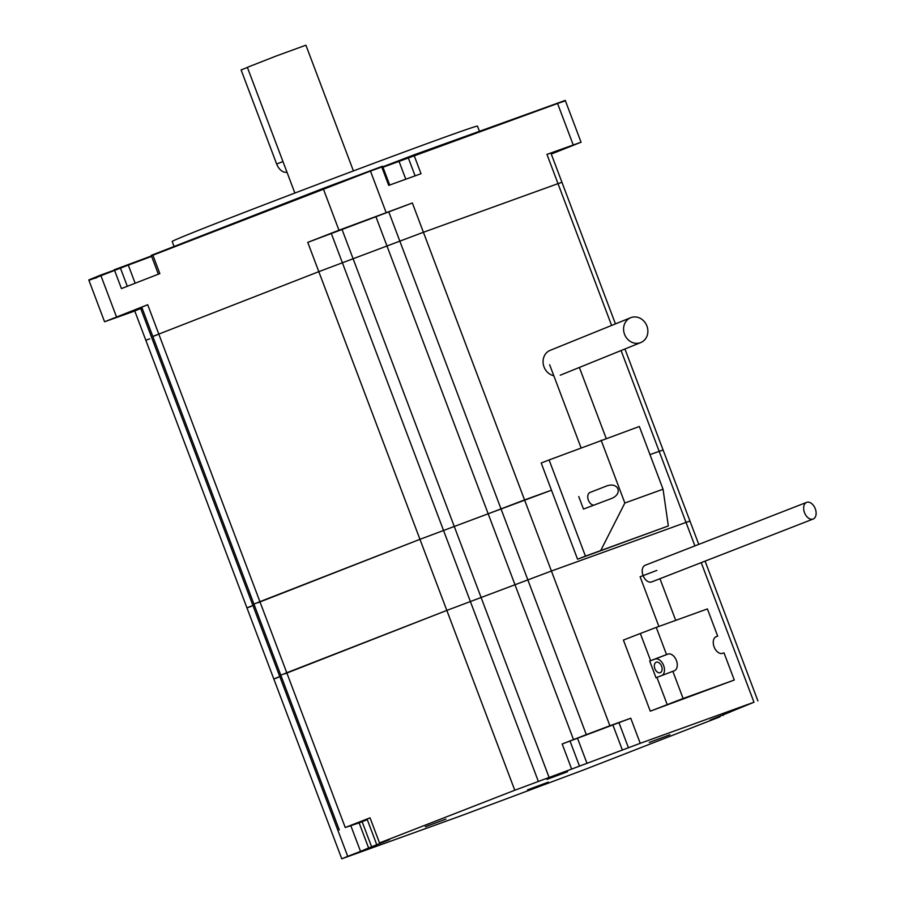 <?xml version="1.0" encoding="UTF-8"?>
<svg xmlns="http://www.w3.org/2000/svg" width="904" height="904" viewBox="0 0 904 904"><rect width="100%" height="100%" fill="white"/><g stroke="black" fill="none" stroke-linecap="round" stroke-linejoin="round"><path stroke-width="1.36" d="M247.402 67.461L241.097 69.913L276.658 164.019L282.963 161.556M286.963 172.155A11.176 7.153 -111.3 0 1 276.658 164.019M141.984 307.801L124.142 314.355L141.86 307.484M615.443 323.892L561.949 182.314L558.017 183.648L561.949 182.314L550.886 153.036L546.954 154.369L581.057 142.222L551.27 154.053M551.022 153.386L561.486 149.623L551.135 153.714M338.966 230.226L307.755 242.385L318.818 271.663L152.81 336.435L318.818 271.663L399.839 241.142L388.788 211.875L412.36 202.993L338.966 230.226L323.316 188.823L152.9 255.21L370.459 171.071L323.157 188.405L152.742 254.792L151.409 255.821L152.9 255.21L159.85 273.607L121.441 288.579L114.492 270.172L88.931 280.353L128.3 265.098L100.694 275.065L88.773 279.935L96.784 277.686M134.775 311.01L104.57 321.756L147.702 304.727L259.911 601.668L419.953 539.315L257.866 602.765M581.057 142.222L565.418 100.819L557.565 103.485L565.26 100.4L413.919 154.9L557.565 103.485L382.968 167.24L414.077 155.318L421.027 173.715L388.72 185.388L381.77 166.98L382.754 166.652L370.459 171.071L381.612 166.562L323.157 188.405M611.601 325.44L558.017 183.648L423.411 232.272L558.017 183.648L546.954 154.369M369.273 219.276L346.933 227.571L369.273 219.276M151.612 256.374L128.3 265.098L151.612 256.374M147.702 304.727L141.747 307.168L152.81 336.435L156.731 335.101M250.871 606.539L246.95 607.872L254.25 604.912L252.905 605.443L140.708 308.501L134.741 310.942L145.804 340.209L149.736 338.876M284.737 673.864L446.825 610.415L419.953 539.315L488.183 513.788L419.953 539.315L318.818 271.663L423.411 232.272L524.557 499.923L488.183 513.788L551.474 490.205L524.557 499.923L551.417 571.023L446.825 610.415L551.417 571.023L686.023 522.399L551.417 571.023L609.895 725.765L630.755 718.228L640.235 743.314L753.981 702.238L730.895 711.64M388.788 211.875L307.755 242.385M140.708 308.501L142.052 307.981M624.924 348.989L663.084 449.977L649.976 454.622L663.084 449.977L689.955 521.066L686.023 522.399L689.955 521.066L698.769 544.389M640.235 743.314L571.656 769.078L562.175 743.981L586.323 734.636L399.839 241.142L423.411 232.272L412.36 202.993M730.929 711.742L710.171 720.059L720.138 716.77L584.899 769.451L459.435 816.38L341.768 858.8L347.724 856.37L279.777 676.531L281.121 676.011L273.81 678.972L279.777 676.531L252.905 605.443L246.95 607.872L273.81 678.972L277.743 677.638M152.81 336.435L253.945 604.098L259.911 601.668L286.771 672.757L446.825 610.415L514.771 790.243L571.656 769.078M353.419 170.924L305.914 45.2L276.5 55.901L247.357 67.325L294.862 193.049M577.554 559.203L668.327 525.936L585.442 556.129L549.101 459.944L541.202 463.017L577.554 559.203L585.442 556.129M601.149 440.271L624.856 503.008L663.05 489.211L639.343 426.485L549.101 459.944M578.741 496.533L583.476 509.088L611.002 498.68C623.511 494.16 618.426 481.188 606.098 486.194L590.063 492.443A6.712 4.294 68.7 0 0 589.996 492.477A6.712 4.294 68.7 0 0 588.165 499.528A6.712 4.294 68.7 0 0 593.86 505.155M600.844 550.31L624.856 503.008M663.05 489.211L668.327 525.936M553.813 375.736A13.413 11.933 -112.1 0 1 544.016 366.922A13.413 11.933 -112.1 0 1 550.163 350.345L630.687 317.711A13.413 11.933 -112.1 0 1 646.778 325.655A13.413 11.933 -112.1 0 1 640.755 342.571A13.413 11.933 -112.1 0 1 624.54 334.288A13.413 11.933 -112.1 0 1 630.687 317.711M479.425 131.238L477.493 126.131A163.195 1.989 159.3 0 0 324.129 181.953A163.195 1.989 159.3 0 0 172.178 241.504L174.054 246.487M382.81 166.822L413.919 154.9M114.333 269.754L151.454 255.956M152.392 255.482L151.25 255.403L152.742 254.792M381.612 166.562L382.595 166.234L389.692 185.037M548.242 782.152L527.62 789.813L548.242 782.152M445.943 819.103L425.321 826.753L445.943 819.103M567.576 771.722L546.954 779.372L567.576 771.722M669.875 734.771L649.253 742.421L669.875 734.771M379.533 842.935L389.5 839.635L368.617 847.986L359.137 822.9L345.238 827.499L370.041 817.837L379.533 842.935L514.771 790.243M368.617 847.986L360.526 851.376L350.876 825.827M347.724 856.37L360.526 851.376M253.945 604.098L280.805 675.198L286.771 672.757L345.238 827.499M586.323 734.636L609.895 725.765M562.175 743.981L630.755 718.228M594.109 731.811L605.793 727.471L594.109 731.811M359.137 822.9L367.295 819.668M362.063 821.374L350.368 825.725L362.063 821.374M376.55 844.144L367.069 819.058L370.041 817.837M667.197 704.578L656.925 677.401L672.847 671.31L683.119 698.498L650.27 711.177L734.274 680.023L724.002 652.835L722.646 653.321A8.938 5.729 68.7 0 1 714.137 646.97A8.938 5.729 68.7 0 1 716.25 636.619A8.938 5.729 68.7 0 1 716.33 636.597L716.16 636.665M715.629 636.936L717.674 636.111L707.403 608.923L656.259 627.399L666.53 654.586L649.682 661.027L656.01 677.751L656.925 677.401M650.609 660.666L640.337 633.489L623.41 640.077L650.27 711.177M683.119 698.498L734.274 680.023M640.337 633.489L656.259 627.399M717.674 636.111L716.33 636.597M672.847 671.31L674.192 670.824A8.938 5.729 68.7 0 0 674.282 670.791A8.938 5.729 68.7 0 0 676.395 660.451A8.938 5.729 68.7 0 0 667.875 654.101L666.53 654.586M649.682 661.027L655.072 659.084A8.938 5.729 -111.3 0 1 663.321 664.79A8.938 5.729 -111.3 0 1 662.259 675.356M660.202 672.678A5.593 3.582 68.7 0 0 660.259 672.655A5.593 3.582 68.7 0 0 661.558 666.146A5.593 3.582 68.7 0 0 656.202 662.236A5.593 3.582 68.7 0 0 654.88 668.7A5.593 3.582 68.7 0 0 660.202 672.678M656.824 570.424L640.1 576.752L658.88 626.449M813.058 519.065A8.938 5.729 68.7 0 0 813.148 519.032A8.938 5.729 68.7 0 0 815.227 508.624A8.938 5.729 68.7 0 0 806.65 502.364A8.938 5.729 68.7 0 0 804.537 512.715A8.938 5.729 68.7 0 0 813.058 519.065M806.65 502.364L645.219 565.249A8.938 5.729 68.7 0 0 643.106 575.599A8.938 5.729 68.7 0 0 651.626 581.95M116.492 316.886L100.694 275.065M386.11 212.474L370.301 170.653M573.204 144.889L557.406 103.067M120.221 267.539L127.306 286.285M128.142 264.68L135.148 283.234M415.106 175.862L408.02 157.115M398.8 160.709L405.794 179.218M538.343 781.372L331.327 233.503M549.112 777.485L342.096 229.616M573.52 739.63L375.974 216.858M694.905 545.903L621.082 350.549M606.098 486.194L590.063 492.443M753.981 702.238L701.221 562.627M628.449 747.755L618.969 722.669M622.393 750.117L612.912 725.031M587.035 763.439L577.554 738.342M570.017 741.065L579.498 766.151M362.12 821.679L371.601 846.777M667.875 654.101L655.072 659.084M104.57 321.756L88.931 280.353M151.409 255.821L158.358 274.195M145.804 340.209L246.95 607.872M549.666 364.775L581.069 447.864M579.362 367.453L606.188 438.451M560.243 375.205L640.755 342.571M339.282 829.928L280.805 675.198M341.768 858.8L273.81 678.972M757.902 700.905L705.086 561.124M723.121 715.55L722.895 714.94M675.706 620.37L659.954 578.707M813.148 519.032L651.705 581.916"/></g></svg>
